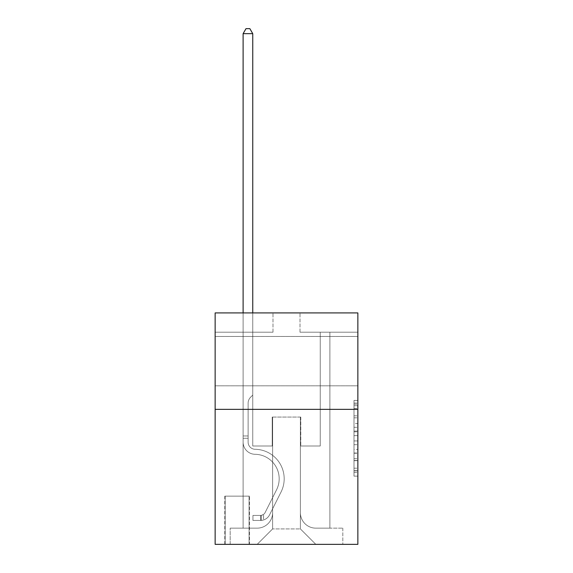 <?xml version="1.0" encoding="UTF-8"?>
<svg xmlns="http://www.w3.org/2000/svg" width="573" height="573" viewBox="0 0 573 573"><rect width="100%" height="100%" fill="white"/><g stroke="black" fill="none" stroke-linecap="round" stroke-linejoin="round"><path stroke-width="0.43" stroke-dasharray="2.87 2.15" d="M353.999 423.511L353.999 435.63L357.86 435.63L357.86 472.353L357.86 404.201L357.86 435.63L353.999 435.63L353.999 403.07L353.999 476.142L353.999 400.42L353.999 470.841L357.86 470.841L353.999 470.841L357.86 470.841L353.999 470.841L353.999 458.722L353.999 476.142L357.86 476.142L357.86 400.42L357.86 470.648L357.86 440.931L353.999 440.931L357.86 440.931L357.86 458.722L357.86 405.72L353.999 405.72L357.86 405.72L357.86 476.142L357.86 404.201L357.86 476.142L353.999 476.142L353.999 400.42L357.86 400.42L357.86 404.201L357.86 400.42L357.86 404.201L357.86 400.42L357.86 403.07L357.86 400.42L353.999 400.42L353.999 405.72L357.86 405.72L353.999 405.72L353.999 423.511L357.86 423.511M357.86 361.133L357.86 385.822L357.86 361.133M215.14 361.133L215.14 385.822L215.14 361.133M249.47 496.139L224.788 496.139L249.47 496.139L249.47 544.35L224.788 544.35L249.47 544.35M224.788 496.139L224.788 544.35M357.86 431.082L357.86 427.3L357.86 431.082L353.999 431.082L353.999 415.848L353.999 460.713L353.999 449.447L357.86 449.447L353.999 449.447L353.999 476.142L357.86 476.142L353.999 476.142L357.86 476.142L353.999 476.142L353.999 400.42L357.86 400.42L353.999 400.42L357.86 400.42L353.999 400.42L353.999 431.082L357.86 431.082M357.86 409.351L357.86 544.35L215.14 544.35L215.14 409.351L357.86 409.351L357.86 312.922L300.001 312.922L357.86 312.922L357.86 332.204L357.86 312.922L215.14 312.922L272.999 312.922L215.14 312.922L215.14 409.351L357.86 409.351L215.14 409.351M243.11 332.204L243.11 528.148L257.184 528.148A15.428 15.428 0 0 0 272.612 512.72L272.612 417.065L272.612 528.922L272.612 417.065L272.612 528.922L272.612 417.065L300.388 417.065L300.388 512.72A15.428 15.428 0 0 0 315.816 528.148L329.89 528.148L329.89 332.204L329.89 528.148L329.89 332.204L329.89 528.148L329.89 332.204L329.89 528.148L329.89 332.204L329.89 528.148L329.89 332.204L329.89 528.148L342.812 528.148L315.816 528.148L329.89 528.148L315.816 528.148L329.89 528.148L315.816 528.148L329.89 528.148L315.816 528.148L329.89 528.148L329.89 332.204L320.25 332.204L329.89 332.204L320.25 332.204L329.89 332.204L320.25 332.204L329.89 332.204L320.25 332.204L329.89 332.204L320.25 332.204L329.89 332.204L320.25 332.204L329.89 332.204L329.89 528.148L315.816 528.148A15.428 15.428 0 0 1 300.388 512.72A15.428 15.428 0 0 0 315.816 528.148A15.428 15.428 0 0 1 300.388 512.72A15.428 15.428 0 0 0 315.816 528.148A15.428 15.428 0 0 1 300.388 512.72A15.428 15.428 0 0 0 315.816 528.148A15.428 15.428 0 0 1 300.388 512.72A15.428 15.428 0 0 0 315.816 528.148A15.428 15.428 0 0 1 300.388 512.72L300.388 417.065L300.388 528.922L272.612 528.922L300.388 528.922L315.816 544.35L342.812 544.35L257.184 544.35L315.816 544.35L300.388 528.922L315.816 544.35L300.388 528.922L300.388 417.065L300.388 528.922L300.388 417.065L272.225 417.065L272.225 445.995L252.75 445.995L252.75 332.204L243.11 332.204L243.11 528.148L257.184 528.148A15.428 15.428 0 0 0 272.612 512.72L272.612 417.065L272.225 417.065L272.225 445.995L252.75 445.995L252.75 332.204L243.11 332.204L243.11 528.148L257.184 528.148L230.188 528.148L257.184 528.148L243.11 528.148L243.11 332.204L243.11 528.148L243.11 332.204L243.11 528.148L243.11 332.204L243.11 528.148L243.11 332.204L252.75 332.204L243.11 332.204L252.75 332.204L243.11 332.204L252.75 332.204L243.11 332.204L252.75 332.204L243.11 332.204L252.75 332.204L243.11 332.204L243.11 528.148L243.11 332.204M272.612 512.72L272.612 417.065L272.225 417.065L272.225 445.995L252.75 445.995L252.75 332.204L252.75 445.995L252.75 332.204L252.75 445.995L252.75 332.204L252.75 445.995L252.75 332.204L252.75 445.995L252.75 332.204L252.75 445.995L272.225 445.995L252.75 445.995L272.225 445.995L252.75 445.995L272.225 445.995L252.75 445.995L272.225 445.995L252.75 445.995L272.225 445.995L272.225 417.065L272.225 445.995L272.225 417.065L272.225 445.995L272.225 417.065L272.225 445.995L272.225 417.065L272.225 445.995L272.225 417.065L272.612 417.065L272.225 417.065L272.612 417.065L272.225 417.065L272.612 417.065L272.225 417.065L272.612 417.065L272.225 417.065L272.612 417.065L272.612 512.72A15.428 15.428 0 0 1 257.184 528.148A15.428 15.428 0 0 0 272.612 512.72A15.428 15.428 0 0 1 257.184 528.148A15.428 15.428 0 0 0 272.612 512.72A15.428 15.428 0 0 1 257.184 528.148A15.428 15.428 0 0 0 272.612 512.72A15.428 15.428 0 0 1 257.184 528.148A15.428 15.428 0 0 0 272.612 512.72M357.86 332.204L300.001 332.204L357.86 332.204M215.14 332.204L272.999 332.204L215.14 332.204L215.14 312.922L215.14 332.204M225.175 544.35L249.083 544.35L225.175 544.35L225.175 496.139L249.083 496.139L249.083 544.35L249.083 496.139L225.175 496.139L225.175 544.35M230.188 544.35L257.184 544.35L272.612 528.922L257.184 544.35L272.612 528.922L257.184 544.35L230.188 544.35L230.188 528.148L230.188 544.35M300.775 417.065L300.388 417.065L300.775 417.065L300.388 417.065L300.775 417.065L300.388 417.065L300.775 417.065L300.388 417.065L300.775 417.065L300.388 417.065L300.775 417.065L300.388 417.065L300.775 417.065L300.775 445.995L300.775 417.065M300.001 332.204L300.001 312.922L300.001 332.204M272.999 332.204L272.999 312.922L272.999 332.204M342.812 528.148L342.812 544.35L342.812 528.148M320.25 332.204L320.25 445.995L300.775 445.995L320.25 445.995L300.775 445.995L320.25 445.995L300.775 445.995L320.25 445.995L300.775 445.995L320.25 445.995L300.775 445.995L320.25 445.995L300.775 445.995L320.25 445.995L320.25 332.204M353.999 435.63L357.86 435.63L353.999 435.63M353.999 403.07L353.999 400.42L353.999 403.07L357.86 403.07L353.999 403.07M353.999 460.52L353.999 444.712L353.999 460.52L357.86 460.52L353.999 460.52M353.999 444.712L353.999 440.931L357.86 440.931L353.999 440.931L353.999 444.712L357.86 444.712L353.999 444.712M353.999 415.848L353.999 405.72L353.999 415.848L357.86 415.848L353.999 415.848M353.999 400.42L357.86 400.42L353.999 400.42L353.999 404.201L353.999 400.42L357.86 400.42M353.999 476.142L357.86 476.142L353.999 476.142L353.999 472.353L353.999 476.142M243.11 312.922L243.11 442.148A12.148 12.148 0 0 0 255.064 454.296A12.148 12.148 0 0 1 243.11 442.148A12.148 12.148 0 0 0 255.064 454.296A12.148 12.148 0 0 1 243.11 442.148A12.148 12.148 0 0 0 255.064 454.296A12.148 12.148 0 0 1 243.11 442.148A12.148 12.148 0 0 0 255.064 454.296A12.148 12.148 0 0 1 243.11 442.148A12.148 12.148 0 0 0 255.064 454.296A12.148 12.148 0 0 1 243.11 442.148A12.148 12.148 0 0 0 255.064 454.296A12.148 12.148 0 0 1 243.11 442.148A12.148 12.148 0 0 0 255.064 454.296A24.496 24.496 0 0 1 276.566 489.786A24.496 24.496 0 0 0 255.064 454.296A24.496 24.496 0 0 1 276.566 489.786A24.496 24.496 0 0 0 255.064 454.296A24.496 24.496 0 0 1 276.566 489.786A24.496 24.496 0 0 0 255.064 454.296A24.496 24.496 0 0 1 276.566 489.786A24.496 24.496 0 0 0 255.064 454.296A24.496 24.496 0 0 1 276.566 489.786A24.496 24.496 0 0 0 255.064 454.296A24.496 24.496 0 0 1 276.566 489.786A24.496 24.496 0 0 0 255.064 454.296A24.496 24.496 0 0 1 276.566 489.786L265.12 512.556L276.566 489.786A24.496 24.496 0 0 0 255.064 454.296A24.496 24.496 0 0 1 276.566 489.786L265.12 512.556L276.566 489.786A24.496 24.496 0 0 0 255.064 454.296A24.496 24.496 0 0 1 276.566 489.786L265.12 512.556L276.566 489.786A24.496 24.496 0 0 0 255.064 454.296A24.496 24.496 0 0 1 276.566 489.786L265.12 512.556A5.207 5.207 0 0 1 263.551 514.411C260.629 515.75 260.629 515.75 263.551 514.411C260.629 515.75 260.629 515.75 263.551 514.411A5.207 5.207 0 0 0 265.12 512.556L276.566 489.786L265.12 512.556A5.207 5.207 0 0 1 260.658 515.421A5.207 5.207 0 0 0 265.12 512.556A5.207 5.207 0 0 1 263.551 514.411C260.629 515.75 260.629 515.75 263.551 514.411C260.629 515.75 260.629 515.75 263.551 514.411A5.207 5.207 0 0 0 265.12 512.556L276.566 489.786A24.496 24.496 -33 0 0 255.064 454.296A24.496 24.496 0 0 1 276.566 489.786L265.12 512.556A5.207 5.207 0 0 1 260.658 515.421A5.207 5.207 0 0 0 265.12 512.556A5.207 5.207 0 0 1 263.551 514.411C260.629 515.75 260.629 515.75 263.551 514.411C260.629 515.75 260.629 515.75 263.551 514.411A5.207 5.207 0 0 0 265.12 512.556L276.566 489.786L265.12 512.556A5.207 5.207 0 0 1 260.658 515.421A5.207 5.207 0 0 0 265.12 512.556A5.207 5.207 0 0 1 263.551 514.411C260.629 515.75 260.629 515.75 263.551 514.411C260.629 515.75 260.629 515.75 263.551 514.411A5.207 5.207 0 0 0 265.12 512.556L276.566 489.786L265.12 512.556A5.207 5.207 0 0 1 260.658 515.421A5.207 5.207 0 0 0 265.12 512.556A5.207 5.207 0 0 1 263.551 514.411C260.629 515.75 260.629 515.75 263.551 514.411C260.629 515.75 260.629 515.75 263.551 514.411A5.207 5.207 0 0 0 265.12 512.556L276.566 489.786L265.12 512.556A5.207 5.207 0 0 1 260.658 515.421A5.207 5.207 0 0 0 265.12 512.556A5.207 5.207 147 0 1 263.551 514.411A5.207 5.207 -33 0 0 265.12 512.556L276.566 489.786L265.12 512.556A5.207 5.207 -33 0 1 260.658 515.421L252.944 515.421L252.944 520.434L252.944 515.421L260.658 515.421L260.658 520.434L252.944 520.434L260.658 520.434L260.658 515.421L252.944 515.421L252.944 520.434L252.944 515.421L260.658 515.421L260.658 520.434L252.944 520.434L260.658 520.434L260.658 515.421L252.944 515.421L252.944 520.434L252.944 515.421L260.658 515.421L260.658 520.434L252.944 520.434L260.658 520.434L260.658 515.421L252.944 515.421L252.944 520.434L252.944 515.421L260.658 515.421L260.658 520.434L252.944 520.434L260.658 520.434L260.658 515.421L252.944 515.421L252.944 520.434L252.944 515.421L260.658 515.421L260.658 520.434L252.944 520.434L260.658 520.434L260.658 515.421L252.944 515.421L260.658 515.421L260.658 520.434L260.658 515.421A5.207 5.207 -33 0 0 265.12 512.556L276.566 489.786A24.496 24.496 -33 0 0 255.064 454.296A12.148 12.148 0 0 1 243.11 442.148L243.11 33.664L252.75 33.664L252.75 395.076L250.573 397.254A8.38 8.38 -33 0 0 248.123 403.177A8.38 8.38 147 0 1 250.573 397.254L252.75 395.076L252.75 33.664L243.11 33.664L252.75 33.664L249.857 28.65L246.003 28.65L249.857 28.65L246.003 28.65L243.11 33.664L252.75 33.664L249.857 28.65L246.003 28.65L243.11 33.664L252.75 33.664L252.75 395.076L250.573 397.254A8.38 8.38 0 0 0 248.123 403.177A8.38 8.38 0 0 1 250.573 397.254L252.75 395.076L252.75 33.664L243.11 33.664L252.75 33.664L249.857 28.65L246.003 28.65L249.857 28.65L246.003 28.65L243.11 33.664L252.75 33.664L249.857 28.65L246.003 28.65L243.11 33.664L243.11 442.148A12.148 12.148 -33 0 0 255.064 454.296A12.148 12.148 147 0 1 243.11 442.148L243.11 33.664L243.11 442.148A12.148 12.148 0 0 0 255.064 454.296A12.148 12.148 147 0 1 243.11 442.148L243.11 33.664L252.75 33.664L252.75 395.076L250.573 397.254A8.38 8.38 0 0 0 248.123 403.177A8.38 8.38 0 0 1 250.573 397.254L252.75 395.076L252.75 33.664L249.857 28.65L246.003 28.65L243.11 33.664L243.11 442.148A12.148 12.148 0 0 0 255.064 454.296A12.148 12.148 147 0 1 243.11 442.148L243.11 33.664L246.003 28.65L249.857 28.65L252.75 33.664L252.75 395.076L250.573 397.254A8.38 8.38 0 0 0 248.123 403.177A8.38 8.38 0 0 1 250.573 397.254L252.75 395.076L252.75 33.664L243.11 33.664L243.11 442.148A12.148 12.148 0 0 0 255.064 454.296A24.496 24.496 147 0 1 276.566 489.786A24.496 24.496 -33 0 0 255.064 454.296A12.148 12.148 0 0 1 243.11 442.148L243.11 33.664L246.003 28.65L243.11 33.664L252.75 33.664L249.857 28.65L252.75 33.664L252.75 395.076L250.573 397.254A8.38 8.38 0 0 0 248.123 403.177A8.38 8.38 0 0 1 250.573 397.254L252.75 395.076L252.75 33.664L249.857 28.65L246.003 28.65L243.11 33.664L243.11 442.148A12.148 12.148 0 0 0 255.064 454.296A12.148 12.148 0 0 1 243.11 442.148L243.11 33.664L246.003 28.65L243.11 33.664M248.123 435.967L243.11 435.967L248.123 435.967L248.123 442.148L248.123 403.177A8.38 8.38 0 0 1 250.573 397.254A8.38 8.38 0 0 0 248.123 403.177L248.123 442.148L248.123 435.967L243.11 435.967L248.123 435.967L248.123 442.148A7.134 7.134 -33 0 0 255.143 449.282A7.134 7.134 147 0 1 248.123 442.148L248.123 403.177L248.123 442.148A7.134 7.134 0 0 0 255.143 449.282A7.134 7.134 147 0 1 248.123 442.148L248.123 403.177L248.123 442.148L248.123 435.967L243.11 435.967L248.123 435.967L248.123 442.148A7.134 7.134 0 0 0 255.143 449.282A7.134 7.134 147 0 1 248.123 442.148L248.123 403.177L248.123 442.148A7.134 7.134 0 0 0 255.143 449.282A29.51 29.51 147 0 1 281.042 492.035A29.51 29.51 -33 0 0 255.143 449.282A7.134 7.134 0 0 1 248.123 442.148L248.123 435.967M260.658 520.434A10.221 10.221 -33 0 0 269.596 514.805L281.042 492.035A29.51 29.51 -33 0 0 255.143 449.282A7.134 7.134 0 0 1 248.123 442.148A7.134 7.134 0 0 0 255.143 449.282A7.134 7.134 0 0 1 248.123 442.148L248.123 403.177L248.123 442.148A7.134 7.134 0 0 0 255.143 449.282A29.51 29.51 0 0 1 281.042 492.035A29.51 29.51 -33 0 0 255.143 449.282A7.134 7.134 0 0 1 248.123 442.148A7.134 7.134 0 0 0 255.143 449.282A7.134 7.134 0 0 1 248.123 442.148A7.134 7.134 0 0 0 255.143 449.282A29.51 29.51 0 0 1 281.042 492.035L269.596 514.805L281.042 492.035A29.51 29.51 0 0 0 255.143 449.282A7.134 7.134 0 0 1 248.123 442.148A7.134 7.134 0 0 0 255.143 449.282A29.51 29.51 0 0 1 281.042 492.035A29.51 29.51 0 0 0 255.143 449.282A7.134 7.134 0 0 1 248.123 442.148A7.134 7.134 0 0 0 255.143 449.282A7.134 7.134 0 0 1 248.123 442.148A7.134 7.134 0 0 0 255.143 449.282A29.51 29.51 0 0 1 281.042 492.035A29.51 29.51 0 0 0 255.143 449.282A7.134 7.134 0 0 1 248.123 442.148A7.134 7.134 0 0 0 255.143 449.282A29.51 29.51 0 0 1 281.042 492.035L269.596 514.805L281.042 492.035A29.51 29.51 0 0 0 255.143 449.282A29.51 29.51 0 0 1 281.042 492.035A29.51 29.51 0 0 0 255.143 449.282A29.51 29.51 0 0 1 281.042 492.035L269.596 514.805A10.221 10.221 147 0 1 263.551 519.962A10.221 10.221 -33 0 0 269.596 514.805L281.042 492.035A29.51 29.51 0 0 0 255.143 449.282A29.51 29.51 0 0 1 281.042 492.035L269.596 514.805L281.042 492.035A29.51 29.51 0 0 0 255.143 449.282A29.51 29.51 0 0 1 281.042 492.035A29.51 29.51 0 0 0 255.143 449.282A29.51 29.51 0 0 1 281.042 492.035L269.596 514.805L281.042 492.035A29.51 29.51 0 0 0 255.143 449.282A29.51 29.51 0 0 1 281.042 492.035L269.596 514.805A10.221 10.221 0 0 1 263.551 519.962C260.579 520.592 260.579 520.592 263.551 519.962C260.579 520.592 260.579 520.592 263.551 519.962A10.221 10.221 0 0 0 269.596 514.805L281.042 492.035L269.596 514.805A10.221 10.221 0 0 1 263.551 519.962C260.579 520.592 260.579 520.592 263.551 519.962C260.579 520.592 260.579 520.592 263.551 519.962A10.221 10.221 0 0 0 269.596 514.805L281.042 492.035L269.596 514.805A10.221 10.221 0 0 1 263.551 519.962C260.579 520.592 260.579 520.592 263.551 519.962C260.579 520.592 260.579 520.592 263.551 519.962A10.221 10.221 0 0 0 269.596 514.805L281.042 492.035L269.596 514.805A10.221 10.221 0 0 1 263.551 519.962C260.579 520.592 260.579 520.592 263.551 519.962C260.579 520.592 260.579 520.592 263.551 519.962A10.221 10.221 0 0 0 269.596 514.805L281.042 492.035L269.596 514.805A10.221 10.221 0 0 1 263.551 519.962C260.579 520.592 260.579 520.592 263.551 519.962C260.579 520.592 260.579 520.592 263.551 519.962A10.221 10.221 0 0 0 269.596 514.805A10.221 10.221 -33 0 1 260.658 520.434A10.221 10.221 0 0 0 269.596 514.805A10.221 10.221 0 0 1 260.658 520.434A10.221 10.221 0 0 0 269.596 514.805A10.221 10.221 0 0 1 260.658 520.434A10.221 10.221 0 0 0 269.596 514.805A10.221 10.221 0 0 1 260.658 520.434A10.221 10.221 0 0 0 269.596 514.805A10.221 10.221 0 0 1 260.658 520.434A10.221 10.221 0 0 0 269.596 514.805A10.221 10.221 0 0 1 260.658 520.434L252.944 520.434L260.658 520.434M252.75 33.664L249.857 28.65L252.75 33.664L252.75 395.076L250.573 397.254L252.75 395.076L252.75 312.922M263.551 519.962C260.579 520.592 260.579 520.592 263.551 519.962C260.579 520.592 260.579 520.592 263.551 519.962L263.551 514.411C260.629 515.75 260.629 515.75 263.551 514.411C260.629 515.75 260.629 515.75 263.551 514.411L263.551 519.962M252.944 520.434L252.944 515.421L252.944 520.434M353.999 458.722L357.86 458.722L353.999 458.722M353.999 453.042L357.86 453.042M353.999 417.832L357.86 417.832L353.999 417.832M353.999 404.201L357.86 404.201M353.999 472.353L357.86 472.353M353.999 468.191L357.86 468.191M353.999 408.37L357.86 408.37M353.999 431.841L357.86 431.841L353.999 431.841M353.999 453.236L357.86 453.236L353.999 453.236M353.999 460.713L357.86 460.713L353.999 460.713M353.999 427.3L357.86 427.3L353.999 427.3M248.123 438.281L243.11 438.281L248.123 438.281M215.14 336.451L357.86 336.451L215.14 336.451M215.14 385.822L357.86 385.822L215.14 385.822M353.999 470.648L357.86 470.648M353.999 470.841L357.86 470.841M353.999 405.72L357.86 405.72M261.238 515.363L261.238 520.406L261.238 515.363"/><path stroke-width="0.86" d="M357.86 409.351L357.86 544.35L215.14 544.35L215.14 312.922L357.86 312.922L357.86 409.351L215.14 409.351M252.75 312.922L252.75 33.664L243.11 33.664L243.11 312.922M243.11 33.664L246.003 28.65L249.857 28.65L252.75 33.664"/></g></svg>
